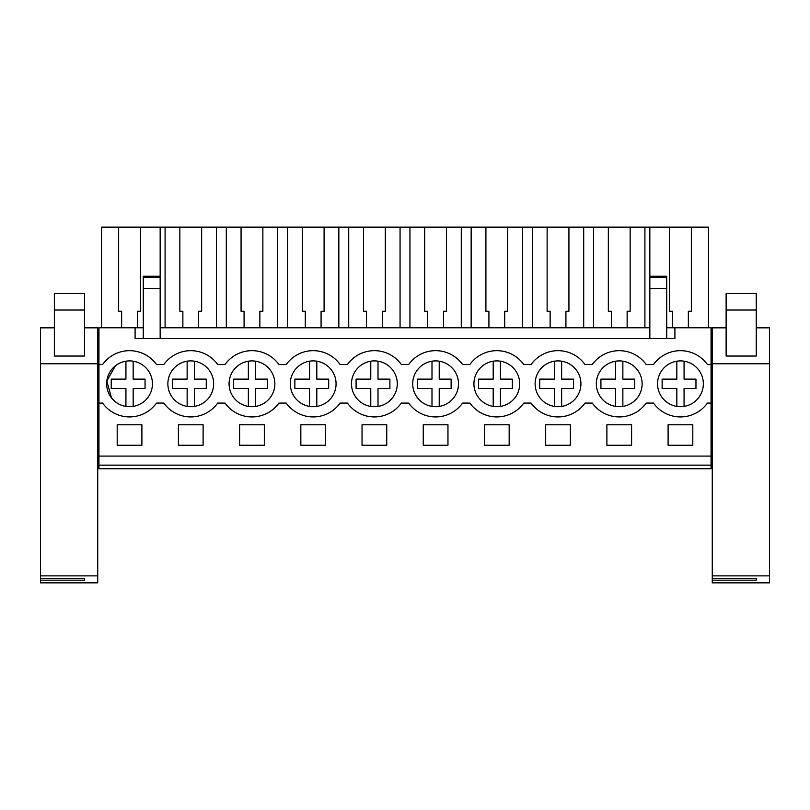 <?xml version="1.0" encoding="UTF-8"?>
<svg xmlns="http://www.w3.org/2000/svg" width="810" height="810" viewBox="0 0 810 810"><rect width="100%" height="100%" fill="white"/><g stroke="black" fill="none" stroke-linecap="round" stroke-linejoin="round"><path stroke-width="1.21" d="M98.941 465.142L98.941 327.767L135.088 327.767L135.088 338.61L674.912 338.61L674.912 327.767L711.058 327.767L711.058 468.747L98.941 468.747L98.941 465.142L711.058 465.142M98.941 364.52L102.597 364.52A33.139 33.139 0 0 1 156.492 364.52L163.812 364.52A33.139 33.139 0 0 1 217.708 364.52L225.018 364.52A33.139 33.139 0 0 1 278.923 364.52L286.234 364.52A33.139 33.139 0 0 1 340.129 364.52L347.439 364.52A33.139 33.139 0 0 1 401.345 364.52L408.655 364.52A33.139 33.139 0 0 1 462.561 364.52L469.871 364.52A33.139 33.139 0 0 1 523.766 364.52L531.077 364.52A33.139 33.139 0 0 1 584.982 364.52L592.292 364.52A33.139 33.139 0 0 1 646.188 364.52L653.508 364.52A33.139 33.139 0 0 1 707.403 364.52L711.058 364.52M135.088 327.767L143.279 327.767M160.157 327.767L649.843 327.767M666.721 327.767L674.912 327.767M98.941 456.091L711.058 456.091M117.197 424.764L141.902 424.764L141.902 445.247L117.197 445.247L117.197 424.764M570.382 445.247L570.382 424.764L545.677 424.764L545.677 445.247L570.382 445.247M631.597 445.247L631.597 424.764L606.892 424.764L606.892 445.247L631.597 445.247M484.471 424.764L509.166 424.764L509.166 445.247L484.471 445.247L484.471 424.764M386.745 445.247L386.745 424.764L362.04 424.764L362.04 445.247L386.745 445.247M239.618 424.764L239.618 445.247L264.323 445.247L264.323 424.764L239.618 424.764M178.402 424.764L203.107 424.764L203.107 445.247L178.402 445.247L178.402 424.764M300.834 424.764L325.529 424.764L325.529 445.247L300.834 445.247L300.834 424.764M447.96 445.247L447.96 424.764L423.255 424.764L423.255 445.247L447.96 445.247M668.098 424.764L668.098 445.247L692.803 445.247L692.803 424.764L668.098 424.764M98.941 403.076L102.597 403.076A33.139 33.139 0 0 0 156.492 403.076L163.812 403.076A33.139 33.139 0 0 0 217.708 403.076L225.018 403.076A33.139 33.139 0 0 0 278.923 403.076L286.234 403.076A33.139 33.139 0 0 0 340.129 403.076L347.439 403.076A33.139 33.139 0 0 0 401.345 403.076L408.655 403.076A33.139 33.139 0 0 0 462.561 403.076L469.871 403.076A33.139 33.139 0 0 0 523.766 403.076L531.077 403.076A33.139 33.139 0 0 0 584.982 403.076L592.292 403.076A33.139 33.139 0 0 0 646.188 403.076L653.508 403.076A33.139 33.139 0 0 0 707.403 403.076L711.058 403.076M147.592 369.704A22.893 22.893 0 0 1 143.643 401.841A22.893 22.893 0 0 1 111.507 397.892A22.893 22.893 0 0 1 115.455 365.755A22.893 22.893 0 0 1 147.592 369.704A22.893 22.893 0 0 0 133.164 361.189L133.164 379.131L145.051 379.131L145.051 388.496L133.164 388.496L133.164 406.407M637.278 369.704A22.893 22.893 0 0 1 633.339 401.841A22.893 22.893 0 0 1 601.202 397.892A22.893 22.893 0 0 1 605.151 365.755A22.893 22.893 0 0 1 637.278 369.704A22.893 22.893 0 0 0 622.86 361.189L622.86 379.131L634.746 379.131L634.746 388.496L622.86 388.496L622.86 406.407M417.565 397.892A22.893 22.893 0 0 1 421.514 365.755A22.893 22.893 0 0 1 453.651 369.704A22.893 22.893 0 0 1 449.702 401.841A22.893 22.893 0 0 1 417.565 397.892A22.893 22.893 0 0 0 431.993 406.407L431.993 388.496L417.292 388.496L417.292 379.131L431.993 379.131L431.993 361.189C426.111 362.212 421.301 365.047 417.565 369.704A22.893 22.893 0 0 0 414.295 392.172M478.781 397.892A22.893 22.893 0 0 1 482.719 365.755A22.893 22.893 0 0 1 514.856 369.704A22.893 22.893 0 0 1 510.918 401.841A22.893 22.893 0 0 1 478.781 397.892A22.893 22.893 0 0 0 493.199 406.407L493.199 388.496L478.507 388.496L478.507 379.131L493.199 379.131L493.199 361.189C487.316 362.212 482.517 365.047 478.781 369.704A22.893 22.893 0 0 0 475.51 392.172M539.986 397.892A22.893 22.893 0 0 1 543.935 365.755A22.893 22.893 0 0 1 576.072 369.704A22.893 22.893 0 0 1 572.123 401.841A22.893 22.893 0 0 1 539.986 397.892A22.893 22.893 0 0 0 554.415 406.407L554.415 388.496L539.713 388.496L539.713 379.131L554.415 379.131L554.415 361.189C548.532 362.212 543.723 365.047 539.986 369.704A22.893 22.893 0 0 0 536.726 392.172M194.37 406.407L194.37 388.496L206.266 388.496L206.266 379.131L194.37 379.131L194.37 361.189A22.893 22.893 0 0 1 204.849 401.841A22.893 22.893 0 0 1 172.722 397.892A22.893 22.893 0 0 1 176.661 365.755A22.893 22.893 0 0 1 208.798 369.704L208.777 369.674M392.435 369.704A22.893 22.893 0 0 1 388.486 401.841A22.893 22.893 0 0 1 356.349 397.892A22.893 22.893 0 0 1 360.298 365.755A22.893 22.893 0 0 1 392.435 369.704A22.893 22.893 0 0 0 378.007 361.189L378.007 379.131L389.904 379.131L389.904 388.496L378.007 388.496L378.007 406.407M662.408 397.892A22.893 22.893 0 0 1 666.357 365.755A22.893 22.893 0 0 1 698.493 369.704A22.893 22.893 0 0 1 694.545 401.841A22.893 22.893 0 0 1 662.408 397.892A22.893 22.893 0 0 0 676.836 406.407L676.836 388.496L662.135 388.496L662.135 379.131L676.836 379.131L676.836 361.189C670.953 362.212 666.144 365.047 662.408 369.704A22.893 22.893 0 0 0 659.148 392.172M295.123 397.862L295.144 397.892A22.893 22.893 0 0 1 299.082 365.755A22.893 22.893 0 0 1 331.219 369.704A22.893 22.893 0 0 1 327.281 401.841A22.893 22.893 0 0 1 295.144 397.892A22.893 22.893 0 0 0 309.572 406.407L309.572 388.496L294.87 388.496L294.87 379.131L309.572 379.131L309.572 361.189C303.689 362.212 298.88 365.047 295.144 369.704A22.893 22.893 0 0 0 291.873 392.172M233.908 397.862L233.928 397.892A22.893 22.893 0 0 1 237.877 365.755A22.893 22.893 0 0 1 270.014 369.704A22.893 22.893 0 0 1 266.065 401.841A22.893 22.893 0 0 1 233.928 397.892A22.893 22.893 0 0 0 248.356 406.407L248.356 388.496L233.655 388.496L233.655 379.131L248.356 379.131L248.356 361.189C242.473 362.212 237.664 365.047 233.928 369.704A22.893 22.893 0 0 0 230.668 392.172M98.941 401.871L97.737 401.871M98.941 392.84L97.737 392.84M98.941 356.683L97.737 356.683M101.534 327.767L101.534 227.154L160.157 227.154L160.157 276.22L143.279 276.22L143.279 338.61M143.279 277.516L160.157 277.516L160.157 278.306M160.157 277.516L160.157 338.61M649.843 278.306L649.843 338.61M649.843 277.516L666.721 277.516L666.721 276.22L649.843 276.22L649.843 227.154L708.466 227.154L708.466 327.767M666.721 277.516L666.721 338.61M137.437 327.767L137.437 311.232L140.454 311.232L140.454 227.154M121.652 327.767L121.652 311.232L118.645 311.232L118.645 227.154M688.348 327.767L688.348 311.232L691.355 311.232L691.355 227.154M672.563 327.767L672.563 311.232L669.546 311.232L669.546 227.154M644.912 327.767L644.912 227.154L649.843 227.154M593.578 327.767L593.578 227.154L644.912 227.154M630.15 227.154L630.15 311.232L627.132 311.232L627.132 327.767M611.347 327.767L611.347 311.232L608.34 311.232L608.34 227.154M583.696 327.767L583.696 227.154L593.578 227.154M532.362 327.767L532.362 227.154L583.696 227.154M568.934 227.154L568.934 311.232L565.927 311.232L565.927 327.767M550.142 327.767L550.142 311.232L547.125 311.232L547.125 227.154M522.48 327.767L522.48 227.154L532.362 227.154M471.157 327.767L471.157 227.154L522.48 227.154M507.718 227.154L507.718 311.232L504.711 311.232L504.711 327.767M488.926 327.767L488.926 311.232L485.909 311.232L485.909 227.154M461.275 327.767L461.275 227.154L471.157 227.154M409.941 327.767L409.941 227.154L461.275 227.154M446.512 227.154L446.512 311.232L443.495 311.232L443.495 327.767M427.71 327.767L427.71 311.232L424.703 311.232L424.703 227.154M400.059 327.767L400.059 227.154L409.941 227.154M348.725 327.767L348.725 227.154L400.059 227.154M385.297 227.154L385.297 311.232L382.29 311.232L382.29 327.767M366.505 327.767L366.505 311.232L363.488 311.232L363.488 227.154M338.843 327.767L338.843 227.154L348.725 227.154M287.52 327.767L287.52 227.154L338.843 227.154M324.091 227.154L324.091 311.232L321.074 311.232L321.074 327.767M305.289 327.767L305.289 311.232L302.282 311.232L302.282 227.154M277.638 327.767L277.638 227.154L287.52 227.154M226.304 327.767L226.304 227.154L277.638 227.154M262.875 227.154L262.875 311.232L259.858 311.232L259.858 327.767M244.073 327.767L244.073 311.232L241.066 311.232L241.066 227.154M216.422 327.767L216.422 227.154L226.304 227.154M165.088 327.767L165.088 227.154L216.422 227.154M201.66 227.154L201.66 311.232L198.652 311.232L198.652 327.767M182.868 327.767L182.868 311.232L179.85 311.232L179.85 227.154M160.157 227.154L165.088 227.154M116.599 364.915L115.486 365.735M115.415 365.786L106.829 381.024L111.507 397.892A22.893 22.893 0 0 0 125.935 406.407L125.935 388.496L111.233 388.496L111.233 379.131L125.935 379.131L125.935 361.189C120.052 362.212 115.243 365.047 111.507 369.704A22.893 22.893 0 0 0 108.236 392.172M177.805 364.915L176.702 365.725M176.62 365.786L175.041 367.143M172.692 397.862L172.722 397.892A22.893 22.893 0 0 0 187.14 406.407L187.14 388.496L172.439 388.496L172.439 379.131L187.14 379.131L187.14 361.189C181.258 362.212 176.448 365.047 172.722 369.704A22.893 22.893 0 0 0 169.452 392.172M316.801 406.407L316.801 388.496L328.688 388.496L328.688 379.131L316.801 379.131L316.801 361.189A22.893 22.893 0 0 1 331.219 369.704L331.199 369.674M300.237 364.915L299.133 365.715M299.042 365.796L297.473 367.143M255.585 406.407L255.585 388.496L267.482 388.496L267.482 379.131L255.585 379.131L255.585 361.189A22.893 22.893 0 0 1 270.014 369.704L269.993 369.674M239.021 364.915L237.927 365.715M237.826 365.796L236.257 367.143M712.263 401.871L711.058 401.871M769.5 401.871L769.5 356.683M712.263 392.84L711.058 392.84M712.263 356.683L711.058 356.683M649.843 288.481L666.721 288.481M143.279 288.481L160.157 288.481M84.483 580.183L84.483 578.542L84.483 580.183L40.5 580.183L40.5 327.544L54.361 327.544M40.5 575.88L97.737 575.88L97.737 327.544L84.483 327.544M84.483 356.046L54.361 356.046L54.361 293.473L84.483 293.473L84.483 356.046M40.5 580.183L40.5 582.846L97.737 582.846L97.737 575.88M84.483 578.542L40.5 578.542M756.246 580.183L756.246 578.542L756.246 580.183L712.263 580.183L712.263 327.544L726.124 327.544M712.263 575.88L769.5 575.88L769.5 327.544L756.246 327.544M756.246 356.046L726.124 356.046L726.124 293.473L756.246 293.473L756.246 356.046M712.263 580.183L712.263 582.846L769.5 582.846L769.5 575.88M756.246 578.542L712.263 578.542M147.592 397.892A22.893 22.893 0 0 0 150.852 375.425M208.798 397.892A22.893 22.893 0 0 0 212.068 375.425M270.014 397.892A22.893 22.893 0 0 0 273.274 375.425M331.219 397.892A22.893 22.893 0 0 0 334.49 375.425M356.349 369.704A22.893 22.893 0 0 0 370.777 406.407L370.777 388.496L356.076 388.496L356.076 379.131L370.777 379.131L370.777 361.189C364.895 362.212 360.085 365.047 356.349 369.704M392.435 397.892A22.893 22.893 0 0 0 395.705 375.425M453.651 397.892A22.893 22.893 0 0 0 456.911 375.425M453.651 369.704A22.893 22.893 0 0 0 439.222 361.189L439.222 379.131L451.119 379.131L451.119 388.496L439.222 388.496L439.222 406.407M514.856 397.892A22.893 22.893 0 0 0 518.127 375.425M514.856 369.704A22.893 22.893 0 0 0 500.428 361.189L500.428 379.131L512.325 379.131L512.325 388.496L500.428 388.496L500.428 406.407M576.072 397.892A22.893 22.893 0 0 0 579.332 375.425M576.072 369.704A22.893 22.893 0 0 0 561.644 361.189L561.644 379.131L573.541 379.131L573.541 388.496L561.644 388.496L561.644 406.407M601.202 397.892A22.893 22.893 0 0 0 615.63 406.407L615.63 388.496L600.929 388.496L600.929 379.131L615.63 379.131L615.63 361.189C609.748 362.212 604.938 365.047 601.202 369.704A22.893 22.893 0 0 0 597.932 392.172M637.278 397.892A22.893 22.893 0 0 0 640.548 375.425M698.493 397.892A22.893 22.893 0 0 0 701.764 375.425M698.493 369.704A22.893 22.893 0 0 0 684.065 361.189L684.065 379.131L695.962 379.131L695.962 388.496L684.065 388.496L684.065 406.407M97.737 327.837L84.483 327.837M54.361 327.837L40.5 327.837M97.737 363.771L40.5 363.771M84.483 310.017L54.361 310.017M769.5 327.837L756.246 327.837M726.124 327.837L712.263 327.837M769.5 363.771L712.263 363.771M756.246 310.017L726.124 310.017"/></g></svg>
